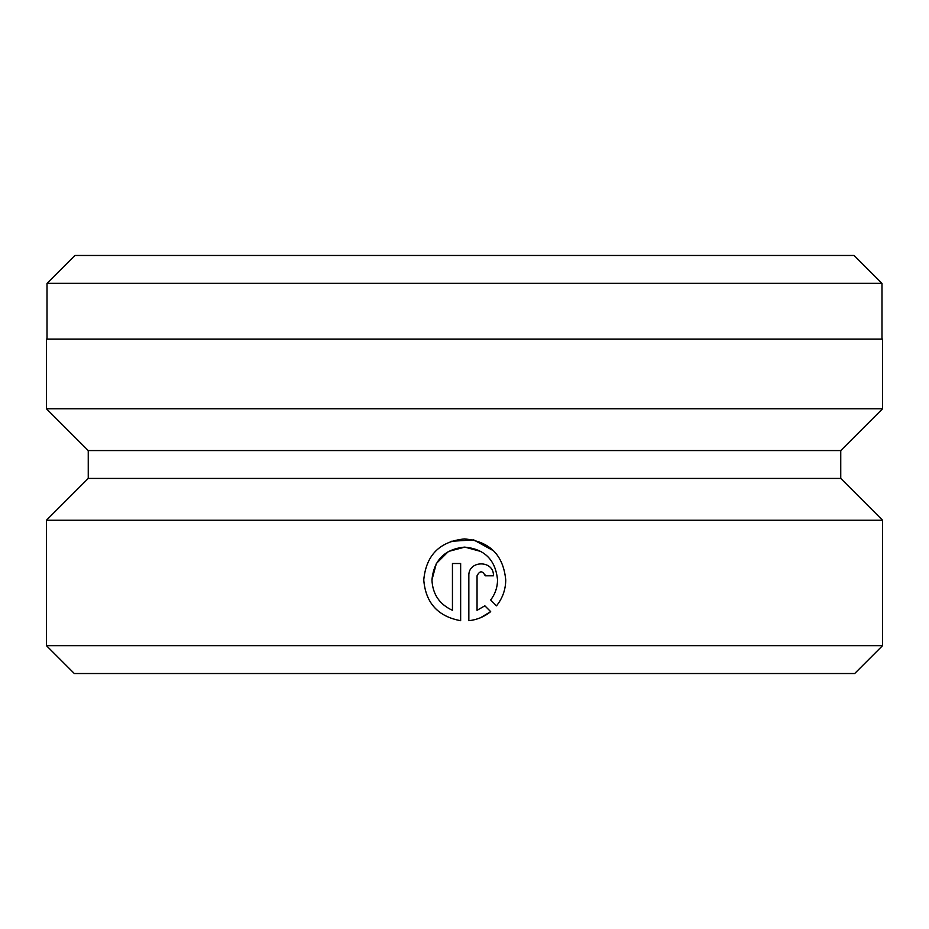 <?xml version="1.0" encoding="UTF-8"?>
<svg xmlns="http://www.w3.org/2000/svg" width="929" height="929" viewBox="0 0 929 929"><rect width="100%" height="100%" fill="white"/><g stroke="black" fill="none" stroke-linecap="round" stroke-linejoin="round"><path stroke-width="1.39" d="M47.007 283.345L74.877 255.475L854.123 255.475L881.993 283.345L47.007 283.345L47.007 339.085M423.752 579.905C425.61 602.886 437.919 616.473 460.645 620.688C437.942 616.508 425.645 602.909 423.752 579.905C426.144 555.124 439.719 541.468 464.5 538.913C489.537 541.235 503.286 554.892 505.736 579.905C505.655 589.578 502.577 598.23 496.492 605.847L490.651 600.006C495.18 594.072 497.479 587.36 497.538 579.905C495.552 559.85 484.532 548.923 464.5 547.111C444.712 549.167 433.866 560.094 431.95 579.905L436.363 563.473L448.417 551.466L464.895 547.111L481.315 551.605M493.694 550.874L473.72 539.912L450.937 541.305M840.745 450.565L88.255 450.565L46.45 408.76L882.55 408.76L840.745 450.565L840.745 478.435L88.255 478.435L46.45 520.24L46.45 645.655L882.55 645.655L854.68 673.525L74.32 673.525L46.45 645.655M477.041 575.806L477.041 610.307L484.857 605.813L490.686 611.642C484.334 616.786 477.053 619.806 468.843 620.688L468.843 575.806C468.123 559.943 494.158 559.932 493.438 575.806L485.24 575.806C482.511 570.511 479.782 570.511 477.041 575.806M840.745 478.435L882.55 520.24L46.45 520.24M882.55 408.76L882.55 339.085L46.45 339.085L46.45 408.76M431.95 579.905C432.612 594.177 439.44 604.303 452.446 610.307L452.446 563.508L460.645 563.508L460.645 620.688M484.857 605.813L477.041 610.307M480.49 617.75L490.686 611.642M485.147 574.9L485.24 575.806M881.993 283.345L881.993 339.085M882.55 520.24L882.55 645.655M88.255 450.565L88.255 478.435"/></g></svg>
